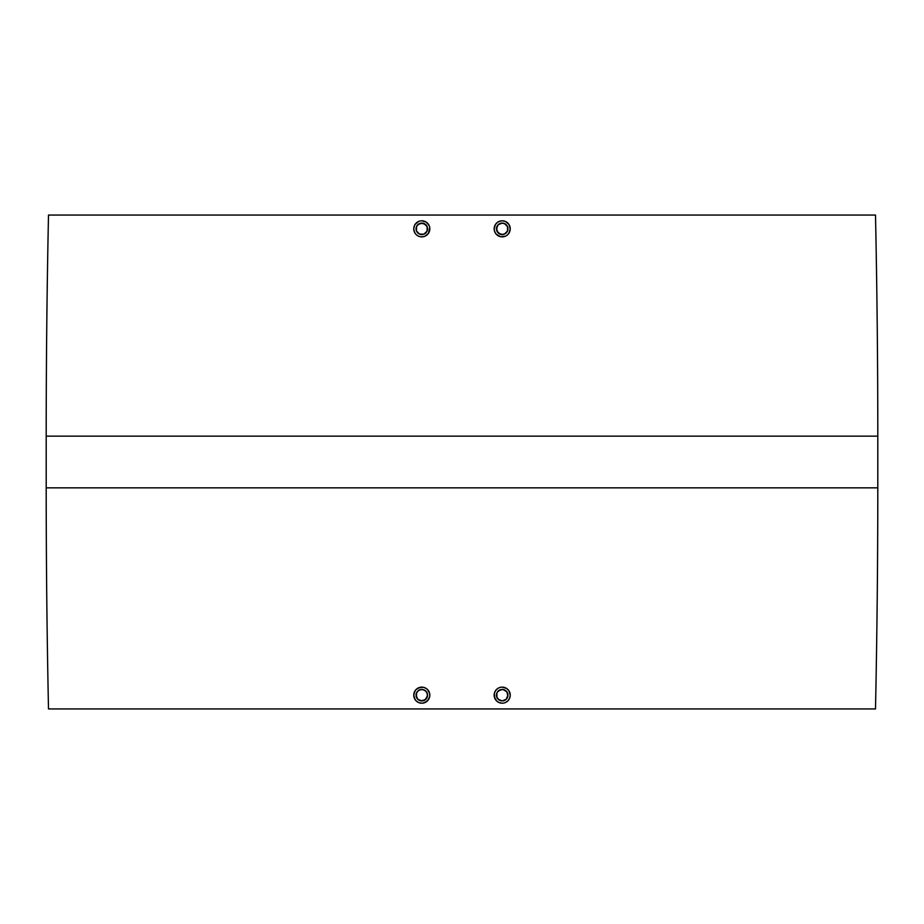 <?xml version="1.0" encoding="UTF-8"?>
<svg xmlns="http://www.w3.org/2000/svg" width="924" height="924" viewBox="0 0 924 924"><rect width="100%" height="100%" fill="white"/><g stroke="black" fill="none" stroke-linecap="round" stroke-linejoin="round"><path stroke-width="1.39" d="M496.893 692.977L496.569 696.303L498.151 699.237L496.893 697.366L499.018 699.953L502.206 700.912L505.393 699.942L502.206 700.912L506.26 699.237L507.946 695.16L507.507 692.965L505.382 690.39L502.206 689.431A5.74 5.74 0 0 1 507.946 695.171A5.74 5.74 0 0 1 502.206 700.912L498.14 699.225L502.206 700.912A5.74 5.74 0 0 1 496.454 695.171A5.74 5.74 0 0 1 502.206 689.431L498.14 691.106L496.893 692.977L496.904 697.377L498.983 699.93M501.051 689.547L504.4 689.858L506.976 691.984L507.946 695.171L506.976 698.359M508.893 690.725L506.664 688.484L502.206 687.133A8.039 8.039 0 0 1 510.244 695.171A8.039 8.039 0 0 1 502.206 703.21A8.039 8.039 0 0 1 494.167 695.171A8.039 8.039 0 0 1 502.206 687.133L500.6 687.294M509.632 692.088L510.244 695.16L509.632 698.244L507.888 700.854L505.278 702.598L507.888 700.854L509.632 698.244L510.244 695.171L508.881 690.702L509.621 692.076M503.765 703.06L505.278 702.598M418.572 690.424L416.493 692.965L416.493 697.366L417.74 699.237L421.794 700.912A5.74 5.74 0 0 1 416.054 695.171A5.74 5.74 0 0 1 421.794 689.431L418.641 690.367M425.017 699.93L427.107 697.366L427.546 695.171L426.576 691.984L424.001 689.858L420.674 689.535L418.607 690.39L416.493 692.977L416.17 696.292L417.74 699.225L420.674 700.808L422.915 700.808L425.86 699.237L427.546 695.171L427.107 692.977L425.86 691.106L422.949 689.547M417.013 691.995L416.054 695.171L417.74 699.237L420.686 700.808L424.994 699.942L427.431 696.292L427.107 692.977L424.982 690.39L421.794 689.431A5.74 5.74 0 0 1 427.546 695.171A5.74 5.74 0 0 1 421.794 700.912L425.86 699.237L427.546 695.171M423.4 687.294L426.264 688.484L428.482 690.702L429.683 693.601L429.683 696.742L429.683 693.601L427.489 689.489M429.741 696.384L428.459 699.676M428.47 699.653L424.878 702.598L421.794 703.21A8.039 8.039 0 0 1 413.756 695.171A8.039 8.039 0 0 1 421.794 687.133A8.039 8.039 0 0 1 429.833 695.171A8.039 8.039 0 0 1 421.794 703.21L418.722 702.598L416.112 700.854L414.368 698.255L413.756 695.171L414.368 692.088L416.123 689.477L418.734 687.733L423.365 687.283L421.794 687.133M427.431 229.949L427.107 226.623L425.86 224.763L427.107 226.634L423.989 223.527L419.6 223.527L422.915 223.192L425.86 224.775L421.794 223.088A5.74 5.74 0 0 1 427.546 228.829A5.74 5.74 0 0 1 421.794 234.569A5.74 5.74 0 0 1 416.054 228.829A5.74 5.74 0 0 1 421.794 223.088L417.74 224.775L416.493 226.634L416.158 229.937L416.17 227.708L417.024 225.641L419.6 223.527L417.024 225.641L416.054 228.84L416.493 231.046L419.6 234.142L423.989 234.142L427.107 231.023L427.107 226.623L425.017 224.07M416.493 226.634L416.493 231.046L418.607 233.61L420.686 234.465M427.477 223.134L429.221 225.745L426.264 222.141L421.794 220.79A8.039 8.039 0 0 1 429.833 228.829A8.039 8.039 0 0 1 421.794 236.867A8.039 8.039 0 0 1 413.756 228.829A8.039 8.039 0 0 1 421.794 220.79L420.235 220.94M429.233 231.901L428.482 233.298L429.741 227.547M427.673 234.326L424.867 236.255L428.482 233.298M420.235 236.717L423.4 236.706M505.428 233.576L507.507 231.035L507.507 226.634L504.4 223.527L501.085 223.192L498.14 224.763L496.454 228.829L498.14 232.894L502.206 234.569A5.74 5.74 0 0 1 496.454 228.829A5.74 5.74 0 0 1 502.206 223.088L498.14 224.763L496.454 228.829L498.14 232.894L501.051 234.453M498.891 221.506L502.206 220.79A8.039 8.039 0 0 1 510.244 228.829A8.039 8.039 0 0 1 502.206 236.867A8.039 8.039 0 0 1 494.167 228.829A8.039 8.039 0 0 1 502.206 220.79L505.278 221.402L508.881 224.347L510.244 228.84L508.905 233.275M506.664 235.516L507.888 234.511L506.675 235.516M875.502 215.049L48.498 215.049A10642.02 10642.02 0 0 0 46.2 436.151L877.8 436.151A10642.02 10642.02 0 0 0 875.502 215.049A10642.02 10642.02 0 0 1 877.8 436.151L46.2 436.151L46.2 487.849L877.8 487.849L877.8 436.151L877.8 487.849L46.2 487.849A10642.02 10642.02 0 0 0 48.498 708.951L875.502 708.951A10642.02 10642.02 0 0 0 877.8 487.849A10642.02 10642.02 0 0 1 875.502 708.951L48.498 708.951A10642.02 10642.02 0 0 1 46.2 487.849L46.2 436.151A10642.02 10642.02 0 0 1 48.498 215.049L875.502 215.049M416.112 234.511L417.302 235.493M415.119 233.31L413.906 230.388M413.756 228.852L414.495 225.456M415.107 224.37L418.722 221.402L416.112 223.146L414.368 225.756L413.756 228.829L414.379 231.924M505.278 236.255L500.635 236.717L496.327 234.326M497.736 235.516L495.518 233.298L494.317 230.399L494.317 227.258L495.541 224.324M495.53 224.347L497.747 222.141L500.635 220.94M506.664 688.472L507.877 689.477M497.747 701.859L496.523 700.866L499.11 702.598L502.206 703.21M496.523 700.866L494.317 696.754L494.317 693.612L495.518 690.702L497.747 688.484L495.518 690.702L494.317 693.601L494.779 698.267L496.523 700.866M498.844 687.86L497.736 688.484M494.167 228.829L495.518 224.359L497.736 222.141M503.314 234.465L500.011 234.142L496.893 231.035L498.14 232.894L501.085 234.465L504.4 234.142L506.976 232.016L507.946 228.829L507.507 226.634L504.4 223.527L502.206 223.088A5.74 5.74 0 0 1 507.946 228.829A5.74 5.74 0 0 1 502.206 234.569L505.359 233.633M506.26 232.894L504.4 234.142L507.507 231.035L507.507 226.634L506.26 224.763L503.326 223.192M494.779 231.912L494.317 230.399M503.765 220.94L505.278 221.402M506.664 222.141L507.888 223.146M508.881 224.359L510.083 227.258L510.083 230.399M509.632 231.912L507.888 234.511M503.765 236.717L502.206 236.867M502.206 223.088L499.018 224.047L497.435 225.629L496.569 229.949L496.893 226.634L498.14 224.763M507.507 231.035L507.946 228.84M505.393 224.058L504.4 223.527L505.393 224.058M501.085 223.192L499.018 224.047M418.722 236.255L417.336 235.516M422.949 234.453L424.001 234.142M423.365 236.717L424.878 236.255M427.107 231.023L424.994 233.61L426.576 232.028M425.86 224.763L423.989 223.527M420.686 223.192L417.74 224.775M419.6 223.527L418.618 224.047M416.054 228.84L416.17 229.96M416.493 231.046L417.74 232.894M420.235 703.06L418.722 702.598M415.107 699.63L413.756 695.171L415.095 690.725M416.123 689.477L420.235 687.283M417.336 701.859L416.112 700.854M415.119 690.702L416.112 689.489M429.683 696.742L427.489 700.854L423.365 703.06M423.989 700.473L425.86 699.237M426.576 691.972L423.989 689.858L420.686 689.535L417.74 691.106L416.17 694.039M420.686 689.535L417.74 691.106L416.493 692.965M416.054 695.171L416.17 696.292M416.493 697.366L417.74 699.237L420.686 700.808M417.74 699.237L419.6 700.473M507.507 692.965L507.83 696.292L506.987 691.995M497.424 691.984L500 689.858L497.424 691.984M503.314 700.808L506.26 699.237L504.4 700.473M504.389 689.858L506.976 691.972L503.326 689.535M502.206 689.431L498.14 691.106M501.085 689.535L500.011 689.858M498.151 699.237L501.085 700.808"/></g></svg>
